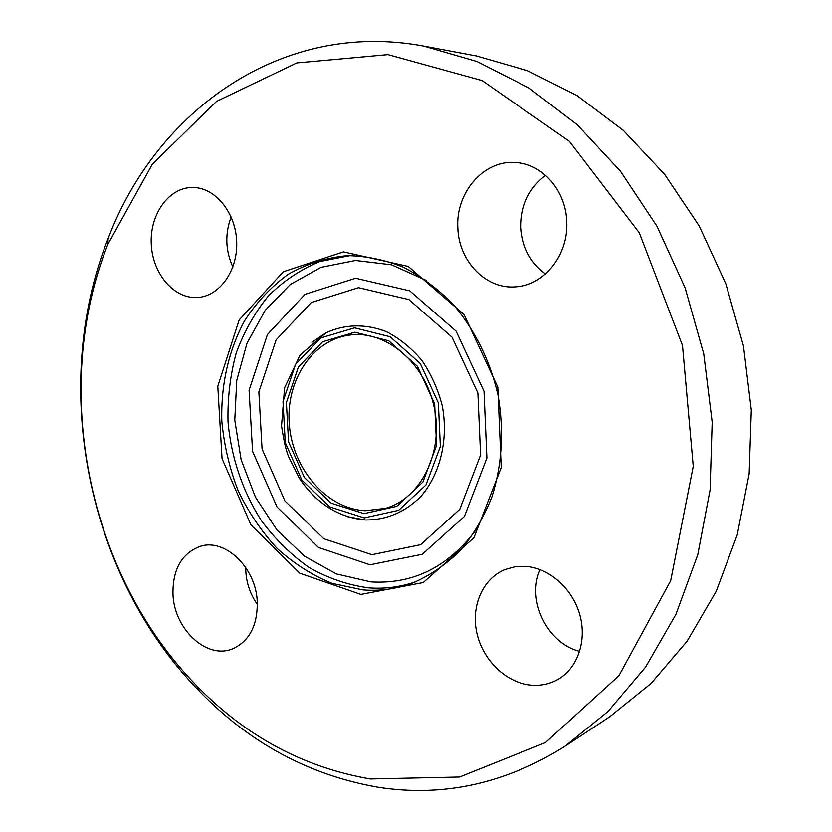 <?xml version="1.0" encoding="UTF-8"?>
<svg xmlns="http://www.w3.org/2000/svg" width="832" height="832" viewBox="0 0 832 832"><rect width="100%" height="100%" fill="white"/><g stroke="black" fill="none" stroke-linecap="round" stroke-linejoin="round"><path stroke-width="1.25" d="M540.197 569.629C526.146 599.674 547.05 643.458 579.696 651.373M525.325 566.342C548.808 567.809 572.198 588.13 579.675 614.286C587.278 640.422 577.73 668.273 557.804 679.515C549.338 684.237 540.145 686.088 530.234 685.048C505.45 682.354 482.56 659.62 476.788 632.746C470.87 605.883 482.851 578.5 505.066 569.514L514.904 566.79L525.325 566.342M545.626 175.344C528.934 187.918 520.697 205.306 520.936 227.5C522.246 247.52 530.442 263.006 545.532 273.967M457.829 227.947C455.447 192.66 483.829 159.546 515.715 162.531C542.464 163.79 566.062 190.798 566.758 221.863C568.589 254.977 544.128 285.366 515.882 286.811C486.158 289.734 458.692 261.31 457.829 227.947M231.161 216.934C224.848 233.813 225.42 250.515 232.877 267.03M196.498 297.523C173.742 298.418 152.953 273.894 151.32 245.066C149.354 216.268 167.066 189.249 189.946 187.585L193.513 187.491C215.665 187.886 235.862 212.982 236.704 241.925C237.817 270.858 219.482 296.286 197.579 297.471L196.498 297.523M245.71 567.445C245.731 581.027 249.621 593.362 257.369 604.448M257.275 601.931C257.577 625.612 249.33 641.264 232.513 648.877C206.783 659.703 174.19 629.179 172.983 594.454C172.557 569.317 181.698 553.27 200.398 546.302C225.139 538.127 256.152 567.798 257.275 601.931M362.804 589.909L331.978 583.357C312.031 575.151 293.665 563.441 276.89 548.215C261.352 531.294 248.435 512.106 238.108 490.641C229.497 468.281 224.068 445.141 221.822 421.21C220.792 385.32 228.54 350.574 244.494 320.954C256.537 302.297 271.128 286.728 288.288 274.227C306.634 263.848 326.342 257.639 347.422 255.611C366.142 255.965 384.727 259.792 403.166 267.114C421.179 276.401 437.819 288.808 453.097 304.325C474.635 329.534 490.256 361.078 498.066 395.45C504.119 430.83 502.06 464.641 491.91 496.891C483.839 517.119 473.294 534.997 460.283 550.534C446.118 564.429 430.477 575.162 413.348 582.733C396.937 588.9 380.089 591.292 362.804 589.909M360.89 594.422L299.79 573.206L250.879 524.774L222.05 458.64L217.797 386.287L239.158 319.966L283.358 271.742L343.418 251.867L408.231 266.438L464.058 314.6L497.786 387.067L501.207 467.574L473.928 537.711L423.197 582.566L360.89 594.422M370.302 778.97C303.836 767.489 245.981 736.434 196.758 685.818C87.807 574.787 50.367 389.033 107.806 244.473L152.35 164.185L216.445 101.442L296.795 62.92L387.962 54.621L482.102 80.569L569.4 141.357L639.288 232.773L682.5 345.498L693.254 466.326L670.696 580.684L618.894 675.75L545.459 742.591L459.607 777.005L370.302 778.97M377.77 787.197C309.317 775.174 249.839 743.163 199.326 691.153C87.568 577.086 49.254 387.015 108.118 238.555C156.322 110.864 281.986 19.313 423.883 46.114L477.079 61.547L528.778 87.849L577.2 124.706L620.506 171.278L656.978 226.273L685.121 287.893L703.768 353.995L712.182 422.157L710.102 489.882L697.778 554.705L675.896 614.422L645.528 667.15L608.057 711.433L564.99 746.262C505.242 783.806 442.832 797.441 377.77 787.197M423.883 46.114L476.559 55.983L527.623 70.699L577.106 95.618L623.334 130.406L664.57 174.273L699.213 225.992L725.878 283.899L743.465 345.998L751.306 410.062L749.154 473.772L737.246 534.872L716.217 591.292L687.076 641.264L651.102 683.415L609.731 716.758L564.99 746.262M365.279 510.713C327.038 508.882 293.01 469.643 289.37 425.266C285.272 380.91 312.52 339.165 350.615 334.974C386.204 330.387 425.454 363.002 434.377 408.294C443.695 453.502 420.139 498.774 385.549 508.321L365.279 510.713M364.01 513.614L331.126 503.162L304.377 477.537L288.538 441.782L286.395 402.532L298.418 366.943L322.66 341.765L354.827 332.218L388.752 340.808L417.446 366.361L434.647 403.884L436.571 445.422L422.885 482.082L396.812 506.314L364.01 513.614M364.218 517.899L329.805 506.906L301.818 480.054L285.262 442.634L283.005 401.565L295.558 364.302L320.913 337.906L354.609 327.839L390.177 336.783L420.285 363.563L438.36 402.917L440.357 446.503L425.984 484.942L398.611 510.307L364.218 517.899M312.166 342.118L325.978 332.8C345.218 324.054 365.3 323.648 386.235 331.583C399.485 338.406 411.341 347.994 421.793 360.35C431.07 373.984 437.882 389.085 442.218 405.631C448.614 439.275 440.336 473.793 420.95 496.319C405.018 512.179 386.495 520.073 365.383 519.99L347.35 516.641M371.946 554.694L323.794 538.73L284.981 501.01L262.07 448.978L258.866 391.934L276.099 339.903L311.272 302.526L358.53 287.674L408.949 299.603L451.984 337.158L477.87 393.026L480.574 455.021L459.732 509.382L420.566 544.71L371.946 554.694M370.053 564.793L318.51 547.498L277.035 507.01L252.564 451.308L249.09 390.27L267.436 334.526L305.001 294.351L355.607 278.231L409.77 290.867L456.102 331.167L483.995 391.29L486.886 458.037L464.391 516.464L422.23 554.278L370.053 564.793M476.403 529.37C448.323 566.914 413.161 584.428 370.906 581.901L336.378 573.934L304.418 556.14L276.931 529.953L255.445 497.162L241.145 459.805L234.78 420.118L236.756 380.411L247.062 343.044L265.231 310.326L290.368 284.44L321.09 267.322L355.534 260.468L391.435 264.784L426.223 280.384M416.042 581.672C400.514 587.07 384.634 589.129 368.389 587.85C347.714 584.969 327.943 578.178 309.057 567.486C291.086 554.809 275.226 539.23 261.466 520.749C242.653 491.452 231.109 457.215 228.02 421.762C227.49 398.102 230.225 375.19 236.215 353.018C244.036 331.718 254.758 312.686 268.403 295.932C283.535 280.883 300.706 269.402 319.914 261.508L350.324 255.549M347.048 516.547L363.678 519.875C337.407 516.797 315.952 502.913 299.333 478.234L288.444 456.404C285.896 449.831 283.598 439.66 281.549 425.89L284.586 387.826L300.092 355.035L325.978 332.8L311.927 342.316M196.758 685.818L199.326 691.153M107.806 244.473L108.118 238.555"/></g></svg>
